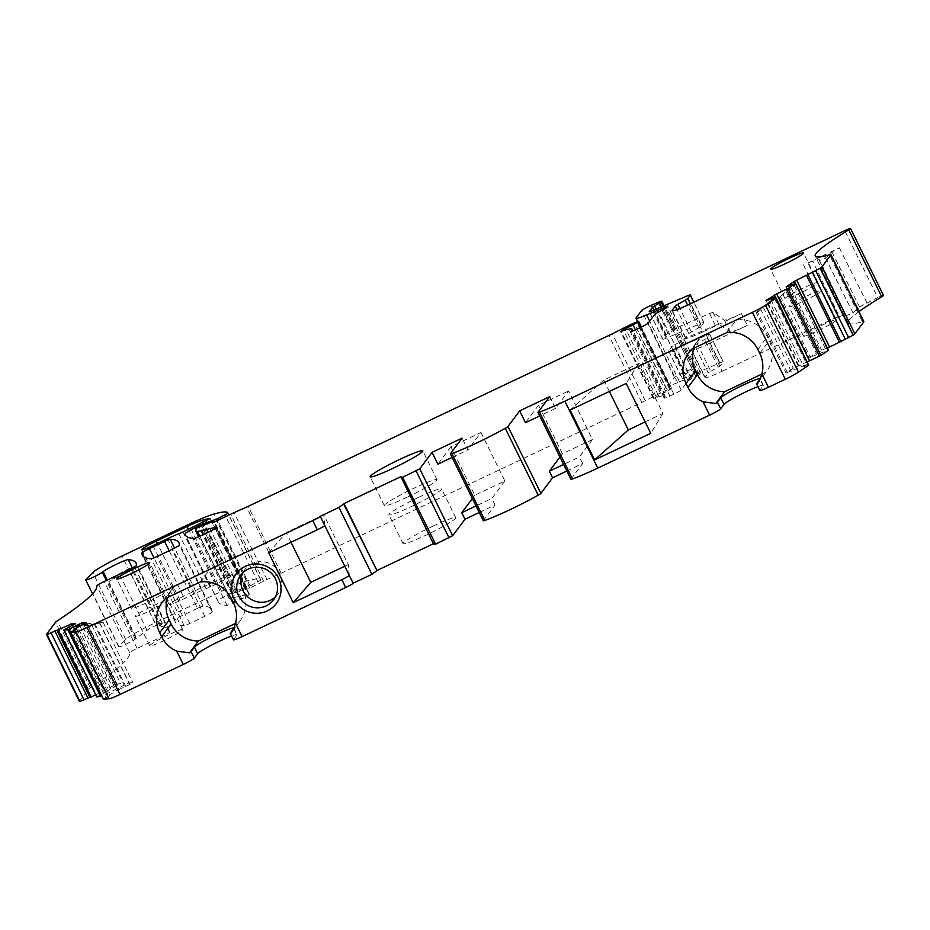 <?xml version="1.0" encoding="UTF-8"?>
<svg xmlns="http://www.w3.org/2000/svg" width="930" height="930" viewBox="0 0 930 930"><rect width="100%" height="100%" fill="white"/><g stroke="black" fill="none" stroke-linecap="round" stroke-linejoin="round"><path stroke-width="0.7" stroke-dasharray="4.65 3.49" d="M645.129 421.918L662.916 413.432L638.387 363.584L603.791 380.091L609.371 391.437M570.102 410.049L603.791 380.091M638.387 363.584L626.204 383.462M662.916 413.432L650.733 433.322M761.856 374.093L765.948 372.163A30.085 29.539 -143.2 0 0 769.261 340.671L767.32 336.73A30.085 29.539 -143.2 0 0 736.2 319.932L701.487 336.369A30.085 29.539 -143.2 0 0 693.989 348.122M765.948 372.163L758.008 382.753M275.42 596.862A20.541 20.181 -143.2 0 0 279.605 573.287A20.541 20.181 -143.2 0 0 243.021 572.601M79.422 701.371A14.671 1.279 -26.2 0 1 79.515 701.092L88.408 689.2A14.671 1.279 -26.2 0 1 90.28 687.723A293.52 25.54 -26.2 0 0 126.445 659.637A293.52 25.54 -26.2 0 0 129.282 655.499A293.52 25.54 -26.2 0 0 129.689 652.755A7.335 0.639 -26.2 0 1 137.117 648.419L161.925 636.666A7.335 0.639 -26.2 0 0 169.341 632.342A513.674 44.698 -26.2 0 0 168.946 629.947A513.674 44.698 -26.2 0 0 161.181 626.529A14.671 1.279 -26.2 0 0 161.123 626.529L160.053 626.46A7.335 0.639 -26.2 0 1 159.937 626.413A7.335 0.639 -26.2 0 1 159.983 626.274L162.215 623.298A8.8 0.767 -26.2 0 0 162.273 623.123A8.8 0.767 -26.2 0 0 155.729 625.506A8.8 0.767 -26.2 0 0 147.045 630.249L136.547 638.143A14.671 1.279 -26.2 0 0 136.036 638.515L135.175 639.154A9.544 0.825 -26.2 0 1 125.771 644.304A9.544 0.825 -26.2 0 1 118.68 646.885A9.544 0.825 -26.2 0 1 118.831 646.594L125.713 639.433A29.353 2.558 -26.2 0 1 154.915 622.926L221.642 591.317A36.689 3.197 -26.2 0 1 246.706 580.983A139.419 12.136 -26.2 0 1 260.702 579.657A68.983 5.999 -26.2 0 1 260.737 579.727A68.983 5.999 -26.2 0 1 260.772 580.192L250.031 585.877L236.383 590.666A7.335 0.639 -26.2 0 0 232.616 592.294A14.671 1.279 -26.2 0 0 217.887 600.919A513.674 44.698 -26.2 0 0 218.213 601.85A513.674 44.698 -26.2 0 0 227.036 605.337A7.335 0.639 -26.2 0 0 232.663 603.152L241.672 598.885A7.335 0.639 -26.2 0 0 249.042 594.677L216.12 527.775M697.256 343.716L710.811 371.256A7.417 0.651 -26.2 0 0 708.23 373L694.675 345.449A7.417 0.651 153.8 0 1 697.256 343.716L704.603 339.531A7.417 0.651 153.8 0 0 707.184 337.788L709.695 334.428A7.335 0.639 153.8 0 0 709.741 334.289A7.335 0.639 153.8 0 0 706.428 335.323L671.96 349.994A7.335 0.639 153.8 0 1 668.647 351.017A7.335 0.639 153.8 0 1 668.693 350.877L672.006 346.46L674.052 345.17L687.607 372.721A11.102 0.965 -26.2 0 0 692.559 369.803L694.001 368.803A7.347 0.639 -26.2 0 0 694.722 368.094A7.347 0.639 -26.2 0 0 692.025 368.861L684.027 372.325A7.335 0.639 -26.2 0 0 674.471 377.522L669.1 384.683A23.483 2.046 -26.2 0 0 668.949 385.148A23.483 2.046 -26.2 0 0 679.563 381.858L700.65 372.942L699.372 374.685L688.049 380.789L681.179 389.972A7.335 0.639 -26.2 0 1 673.808 394.18L669.891 396.029A7.335 0.639 -26.2 0 1 664.136 398.168A7.335 0.639 -26.2 0 1 664.183 398.017L664.752 397.261A58.706 5.103 -26.2 0 0 665.124 396.122A58.706 5.103 -26.2 0 0 654.081 398.261L658.44 395.517A14.671 1.279 -26.2 0 1 665.996 391.949L671.495 388.252L667.205 389.868A14.671 1.279 -26.2 0 0 660.44 393.076L645.211 400.725A14.671 1.279 -26.2 0 1 641.77 402.399L281.151 573.229A7.335 0.639 -26.2 0 1 279.477 573.996L266.945 579.553A7.335 0.639 -26.2 0 0 263.562 581.157L249.798 588.074L245.311 589.852L246.357 588.376L245.241 588.702L231.756 593.84L228.78 595.572L228.908 598.339A22.018 1.918 -26.2 0 0 228.931 598.409A22.018 1.918 -26.2 0 0 230.442 598.397L248.868 594.154A7.335 0.639 -26.2 0 1 249.38 594.154A7.335 0.639 -26.2 0 1 249.333 594.305L249.042 594.677M687.607 372.721L685.561 374L672.006 346.46M668.693 350.877L682.26 378.429L685.561 374M682.26 378.429A7.335 0.639 -26.2 0 0 682.202 378.568A7.335 0.639 -26.2 0 0 685.515 377.545L671.96 349.994M710.811 371.256L718.158 367.071A7.417 0.651 -26.2 0 0 720.75 365.339L723.249 361.979A7.335 0.639 -26.2 0 0 723.296 361.84A7.335 0.639 -26.2 0 0 719.983 362.863L685.515 377.545M705.068 377.22A22.018 1.918 -26.2 0 0 704.928 377.65A22.018 1.918 -26.2 0 0 722.192 371.256L708.637 343.705A22.018 1.918 153.8 0 1 691.374 350.099A22.018 1.918 153.8 0 1 691.513 349.668L705.068 377.22L708.23 373M807.879 262.934L839.313 247.833L831.943 252.042L830.618 253.809A36.689 3.197 -26.2 0 1 825.422 257.854L819.388 260.563A36.689 3.197 -26.2 0 0 819.563 259.935A36.689 3.197 -26.2 0 0 812.692 261.26L807.879 262.934L834.315 318.351L722.192 371.256M834.315 318.351L839.418 316.572L812.692 261.26M831.943 252.042L859.529 306.912L852.926 312.794L846.021 315.886L819.563 259.935M819.377 260.621L846.021 315.886C846.858 314.549 844.661 314.77 839.418 316.572M859.529 306.912L877.746 297.565L844.824 230.663M883.5 295.438A7.335 0.639 -26.2 0 0 877.746 297.565M858.948 311.631A139.419 12.136 -26.2 0 0 855.368 314.328A139.419 12.136 -26.2 0 0 848.16 322.977A139.419 12.136 -26.2 0 0 862.366 321.745L829.444 254.843M863.854 321.617A14.671 1.279 -26.2 0 0 862.366 321.745M795.452 283.336L795.882 284.22L794.534 285.905L779.305 297.344L787.547 289.858L795.882 284.22L827.421 348.146M827.351 348.169L821.55 349.947L808.961 357.597L828.223 350.285M807.484 361.665L793.267 368.21L786.071 373.081L807.996 363.921L803.973 366.85L809.054 364.874M757.927 386.624A22.018 1.918 -26.2 0 1 763.356 385.357A22.018 1.918 -26.2 0 1 763.216 385.787L759.88 390.24A11.009 0.953 -26.2 0 0 759.81 390.461M566.835 471.01L582.657 463.524L570.962 479.148A7.335 0.639 -26.2 0 0 570.915 479.287M479.241 512.511L495.051 505.013L483.356 520.637A7.335 0.639 -26.2 0 0 483.309 520.788M233.663 628.564L236.883 635.12L233.546 639.573A11.009 0.953 -26.2 0 0 233.477 639.794M236.883 635.12A22.018 1.918 -26.2 0 0 237.022 634.69A22.018 1.918 -26.2 0 0 231.593 635.957M72.912 630.831L105.834 697.733L103.451 699.174M105.834 697.733L109.647 695.768L107.415 695.966L74.865 629.819L107.415 695.966M86.06 622.6L118.982 689.502L107.369 695.954M118.982 689.502L129.991 684.434L132.769 682.562L128.956 682.911L101.905 696.093L70.506 632.295M72.854 624.89L105.776 691.792L96.732 696.896M105.776 691.792L120.633 683.666L116.82 684.027L95.72 694.919M161.123 626.529A14.671 1.279 -26.2 0 0 161.111 626.529L133.374 570.113L132.304 570.055A7.335 0.639 -26.2 0 1 132.176 570.009A7.335 0.639 -26.2 0 1 132.223 569.858L134.455 566.882A8.8 0.767 -26.2 0 0 134.513 566.707A8.8 0.767 -26.2 0 0 127.968 569.102A8.8 0.767 -26.2 0 0 119.296 573.845L108.787 581.738L136.547 638.143M432.741 526.264A29.353 2.558 -26.2 0 0 403.074 543.666A29.353 2.558 -26.2 0 0 426.079 535.157A29.353 2.558 -26.2 0 0 455.747 517.754A29.353 2.558 -26.2 0 0 432.741 526.264M182.536 629.982A18.344 1.593 -26.2 0 0 182.652 629.622A18.344 1.593 -26.2 0 0 166.877 635.609A18.344 1.593 -26.2 0 0 149.846 645.467A18.344 1.593 -26.2 0 0 149.73 645.827A18.344 1.593 -26.2 0 0 165.505 639.84A18.344 1.593 -26.2 0 0 182.536 629.982M197.509 608.336L182.338 615.521A7.335 0.639 -26.2 0 0 174.921 619.845A513.674 44.698 -26.2 0 0 175.328 622.158A513.674 44.698 -26.2 0 0 184.152 625.646A7.335 0.639 -26.2 0 0 189.778 623.472L204.809 616.346A7.335 0.639 -26.2 0 0 212.226 612.033A513.674 44.698 -26.2 0 0 211.831 609.638A513.674 44.698 -26.2 0 0 203.135 606.162A7.335 0.639 -26.2 0 0 197.509 608.336L169.167 550.734M803.601 335.776A18.344 1.593 -26.2 0 0 803.485 336.137A18.344 1.593 -26.2 0 0 819.26 330.138A18.344 1.593 -26.2 0 0 836.291 320.292A18.344 1.593 -26.2 0 0 836.407 319.932A18.344 1.593 -26.2 0 0 820.632 325.919A18.344 1.593 -26.2 0 0 803.601 335.776M349.273 575.345L348.297 564.58L323.768 514.732L286.219 532.518L268.7 552.827M324.744 525.485L323.768 514.732M291.009 542.26L286.219 532.518M348.297 564.58L344.786 566.242M452.12 457.409L467.941 449.922L462.129 438.111M480.996 432.485L504.885 481.019L474.812 495.272L450.922 446.726L480.996 432.485L467.941 449.922M450.922 446.726L437.867 464.163M504.885 481.019L491.831 498.457L476.009 505.955M474.812 495.272L472.359 498.538M433.822 543.55L400.9 476.648M674.052 345.17A11.102 0.965 153.8 0 0 679.005 342.263L680.446 341.252A7.347 0.639 153.8 0 0 681.167 340.543A7.347 0.639 153.8 0 0 678.47 341.31L715.356 325.384A7.335 0.639 -26.2 0 1 718.902 324.221L730.05 331.882A22.018 1.918 -26.2 0 0 747.243 325.419L741.431 313.608L702.824 331.905L689.269 304.354M718.902 324.221L713.089 312.422L724.238 320.071A22.018 1.918 -26.2 0 0 741.431 313.608M713.089 312.422A7.335 0.639 -26.2 0 0 709.544 313.584L671.739 329.906A7.335 0.639 -26.2 0 1 675.308 328.767A7.335 0.639 -26.2 0 1 674.587 329.476L673.111 330.499A11.009 0.953 -26.2 0 1 668.147 333.417L666.159 334.672L662.834 339.101A7.335 0.639 -26.2 0 0 662.788 339.241A7.335 0.639 -26.2 0 0 666.101 338.218L700.569 323.547L687.014 295.996M702.824 331.905A22.018 1.918 -26.2 0 1 685.561 338.288A22.018 1.918 -26.2 0 1 685.701 337.857L688.863 333.638A7.335 0.639 -26.2 0 1 691.42 331.917L698.767 327.732A7.335 0.639 -26.2 0 0 701.325 326.012L703.836 322.663A7.335 0.639 -26.2 0 0 703.882 322.512A7.335 0.639 -26.2 0 0 700.569 323.547M726.69 332.638L736.2 319.932M71.738 625.518L103.904 690.885M75.4 623.577L76.853 626.529L72.435 626.925L77.097 625.762L107.834 688.223M83.096 625.948L103.114 622.298L87.513 625.553L83.096 625.948L82.398 624.542M559.965 457.037L562.418 453.77L592.48 439.518L568.602 390.984L555.547 408.421L549.735 396.61M555.547 408.421L539.726 415.919M817.889 282.906A18.344 1.593 -26.2 0 0 818.005 282.546A18.344 1.593 -26.2 0 0 802.241 288.533A18.344 1.593 -26.2 0 0 785.199 298.391A18.344 1.593 -26.2 0 0 785.083 298.739A18.344 1.593 -26.2 0 0 800.858 292.752A18.344 1.593 -26.2 0 0 817.889 282.906M765.983 300.506L767.436 303.459L775.771 297.821L775.341 296.937M787.547 289.858L786.094 286.905M164.133 592.596A18.344 1.593 -26.2 0 0 164.25 592.236A18.344 1.593 -26.2 0 0 148.486 598.223A18.344 1.593 -26.2 0 0 131.456 608.081A18.344 1.593 -26.2 0 0 131.328 608.441A18.344 1.593 -26.2 0 0 147.103 602.454A18.344 1.593 -26.2 0 0 164.133 592.596M214.179 581.727L183.326 596.339A13.938 1.209 -26.2 0 0 169.237 604.605A13.938 1.209 -26.2 0 0 180.164 600.559L194.672 593.689A22.018 1.918 -26.2 0 1 206.251 588.667A7.335 0.639 -26.2 0 0 210.099 586.993L236.883 573.798A124.748 10.858 -26.2 0 0 229.21 575.531A22.018 1.918 -26.2 0 0 214.179 581.727L188.488 529.344M407.363 497.108A29.353 2.558 -26.2 0 0 437.03 479.706A29.353 2.558 -26.2 0 0 414.013 488.227A29.353 2.558 -26.2 0 0 384.357 505.629A29.353 2.558 -26.2 0 0 407.363 497.108M232.616 592.294L200.148 526.322M133.362 570.113A14.671 1.279 -26.2 0 0 122.26 574.415A14.671 1.279 -26.2 0 0 108.787 581.738M69.227 626.913L101.358 692.199M77.097 625.762L81.794 624.774L111.96 686.084M81.794 624.774L87.164 623.763L116.82 684.027M76.853 626.529L90.977 623.414L120.633 683.666M90.977 623.414L87.164 623.763M87.687 624.228L117.854 685.55M79.899 625.937L112.019 691.223M93.93 623.658L124.097 684.98M99.301 622.647L128.956 682.911M103.114 622.298L132.769 682.562M99.824 623.123L129.991 684.434M95.127 624.111L125.864 686.573M83.514 623.914L116.436 690.816M76.725 628.854L109.647 695.768M592.48 439.518L579.425 456.956L563.615 464.454M418.535 497.411A29.353 2.558 -26.2 0 0 388.868 514.802A29.353 2.558 -26.2 0 0 411.885 506.292A29.353 2.558 -26.2 0 0 441.552 488.889A29.353 2.558 -26.2 0 0 418.535 497.411M135.327 615.951A18.344 1.593 -26.2 0 0 135.21 616.311A18.344 1.593 -26.2 0 0 150.974 610.324A18.344 1.593 -26.2 0 0 168.016 600.466A18.344 1.593 -26.2 0 0 168.132 600.106A18.344 1.593 -26.2 0 0 152.357 606.093A18.344 1.593 -26.2 0 0 135.327 615.951M789.082 306.261A18.344 1.593 -26.2 0 0 788.966 306.609A18.344 1.593 -26.2 0 0 804.729 300.623A18.344 1.593 -26.2 0 0 821.76 290.776A18.344 1.593 -26.2 0 0 821.876 290.416A18.344 1.593 -26.2 0 0 806.112 296.403A18.344 1.593 -26.2 0 0 789.082 306.261M708.637 343.705L747.243 325.419M694.675 345.449L691.513 349.668M495.051 505.013L491.831 498.457M582.657 463.524L579.425 456.956M771.051 299.948L803.973 366.85M768.273 299.53L801.195 366.432M787.536 372.942L757.369 311.631L767.436 303.459L798.905 367.408M760.531 308.9L791.256 371.361M757.369 311.631L756.415 312.817L786.071 373.081M756.415 312.817L763.611 307.958L793.267 368.21M775.771 297.821L768.482 304.11L798.661 365.432M768.482 304.11L763.611 307.958M788.384 285.929L821.306 352.842M780.258 296.147L810.437 357.469M779.305 297.344L808.961 357.597M786.501 292.473L816.156 352.737M791.384 288.626L821.55 349.947M794.534 285.905L825.27 348.366M678.47 341.31L692.025 368.861M562.418 453.77L538.528 405.224L568.602 390.984M538.528 405.224L525.473 422.673M231.675 632.086L239.603 621.496L235.523 623.426M239.603 621.496A30.085 29.539 -143.2 0 0 241.881 588.062A30.085 29.539 -143.2 0 0 209.866 569.265L175.154 585.702A30.085 29.539 -143.2 0 0 167.656 597.455M233.407 602.698L238.406 596.037L236.464 592.108L231.477 598.769M238.406 596.037A30.085 29.539 -143.2 0 0 237.359 594.107A30.085 29.539 -143.2 0 0 236.464 592.108M691.978 349.075L701.487 336.369M175.154 585.702L165.633 598.409M200.357 581.971L209.866 569.265M241.881 588.062L237.359 594.107M759.752 353.365L769.261 340.671M730.05 331.882L724.238 320.071M757.811 349.436L767.32 336.73M685.701 337.857L672.437 310.887M688.863 333.638L677.052 309.62M691.42 331.917L679.9 308.504M698.767 327.732L687.642 305.121M701.325 326.012L690.409 303.819M703.836 322.663L693.78 302.215M666.101 338.218L652.546 310.667M662.834 339.101L649.373 311.748M666.159 334.672L654.034 310.039M668.147 333.417L656.196 309.12M673.111 330.499L661.486 306.865M674.587 329.476L663.113 306.168M671.739 329.906L658.184 302.355M229.21 575.531L203.507 522.23M236.883 573.798L210.308 518.626M233.314 575.996L206.146 520.974M182.931 531.972L210.099 586.993M206.251 588.667L178.793 533.774M167.505 538.679L194.672 593.689M152.985 545.55L180.164 600.559M183.326 596.339L157.403 543.457M673.808 394.18L640.886 327.267M669.891 396.029L636.969 329.127M664.183 398.017L631.354 331.312M664.752 397.261L632.202 331.127M654.081 398.261L621.159 331.359M656.162 396.68L623.612 330.534M658.44 395.517L626.088 329.778M665.996 391.949L635.434 329.836M670.623 389.414L640.212 327.593M671.495 388.252L641.375 327.035M669.472 388.868L636.55 321.966M667.205 389.868L634.283 322.966M660.44 393.076L627.518 326.174M645.211 400.725L612.289 333.824M641.77 402.399L608.848 335.498M281.151 573.229L248.229 506.327M279.477 573.996L246.555 507.094M266.945 579.553L234.023 512.651M263.562 581.157L230.64 514.255M249.798 588.074L216.876 521.16M245.346 589.771L212.482 522.974M246.334 588.434L213.912 522.521M245.241 588.702L212.319 521.8M235.964 592.515L203.042 525.613M234.593 592.852L201.717 526.043M234.674 592.736L201.857 526.031L234.697 592.677M232.395 593.538L199.473 526.624M231.756 593.84L198.834 526.938M228.78 595.572L195.858 528.659M228.908 598.339L195.986 531.425M230.442 598.397L199.845 536.203M248.868 594.154L216.167 527.705M249.333 594.305L216.411 527.391M241.672 598.885L208.75 531.983M232.663 603.152L199.741 536.25M227.036 605.337L194.114 538.435M217.887 600.919L185.837 535.773M236.383 590.666L204.147 525.159M245.822 587.086L214.04 522.474M246.566 586.958L213.644 520.056M246.322 587.295L213.4 520.393M250.031 585.877L217.934 520.637M257.924 581.924L225.816 516.673M260.772 580.192L228.78 515.185M260.702 579.657L227.78 512.755M246.706 580.983L213.784 514.081M221.642 591.317L188.72 524.404M154.915 622.926L121.993 556.024M125.713 639.433L92.791 572.531M118.831 646.594L85.909 579.692M135.175 639.154L106.311 580.506M136.036 638.515L107.264 580.053M147.045 630.249L119.296 573.845M162.215 623.298L134.455 566.882M159.983 626.274L132.223 569.858M160.053 626.46L132.304 570.055M161.181 626.529L132.397 568.056M169.341 632.342L136.419 565.44M161.925 636.666L129.003 569.764M137.117 648.419L104.195 581.517M129.689 652.755L96.778 585.854M90.28 687.723L57.358 620.822M88.408 689.2L55.498 622.298M79.515 701.092L46.593 634.179M64.391 629.622L97.301 696.524M75.051 628.634L107.973 695.547M715.356 325.384L709.544 313.584M483.356 520.637L450.434 453.735M570.962 479.148L538.04 412.234M759.88 390.24L756.66 383.683M763.216 385.787L759.996 379.231M774.481 298.483L807.403 365.385M775.701 298.019L808.17 364.014M775.085 297.019L807.996 363.921M795.197 283.418L828.119 350.331M839.313 247.833L866.9 302.703M858.204 308.679L830.618 253.809M825.422 257.854L852.926 312.794M819.388 260.563L846.021 315.886M803.497 264.806L829.932 320.222M718.158 367.071L704.603 339.531M707.184 337.788L720.75 365.339M723.249 361.979L709.695 334.428M706.428 335.323L719.983 362.863M679.005 342.263L692.559 369.803M694.001 368.803L680.446 341.252M684.027 372.325L651.105 305.412M674.471 377.522L641.549 310.62M669.1 384.683L636.178 317.781M679.563 381.858L649.686 321.152M695.303 375.15L663.113 309.713M696.524 374.592L664.311 309.12M697.767 374.011L665.508 308.446M700.627 373.011L667.705 306.11M699.372 374.685L666.45 307.784M695.896 376.685L662.974 309.783M691.525 378.789L658.603 311.887M688.049 380.789L655.127 313.887M681.179 389.972L648.257 323.059M203.135 606.162L174.573 548.107M212.226 612.033L179.304 545.131M204.809 616.346L171.887 549.444M189.778 623.472L156.856 556.558M184.152 625.646L151.23 558.744M174.921 619.845L143.987 557M182.338 615.521L153.962 557.861M233.546 639.573L230.326 633.016M277.745 594.27L273.583 599.827M757.659 383.253L766.541 371.396M685.561 338.288L672.006 310.736M703.882 322.512L693.873 302.169M662.788 339.241L649.233 311.701M675.308 328.767L664.008 305.796M164.25 592.236L149.73 562.72M131.328 608.441L116.808 578.925M237.022 573.822L210.401 518.487M169.237 604.605L141.639 549.746M437.03 479.706L422.825 450.841M384.357 505.629L370.152 476.765M785.083 298.739L770.563 269.223M818.005 282.546L803.485 253.03M664.136 398.168L631.214 331.254M665.124 396.122L633.005 330.848M653.383 398.389L620.461 331.487M671.518 388.182L641.421 327.011M245.311 589.852L212.389 522.951M246.357 588.376L213.947 522.509M234.569 592.922L201.647 526.02M228.931 598.409L198.602 536.773M249.38 594.154L216.458 527.252M218.213 601.85L185.291 534.948M246.59 586.9L213.668 519.998M246.299 587.365L214.307 522.358M260.737 579.727L228.943 515.104M118.68 646.885L92.558 593.805M162.273 623.123L134.513 566.707M159.937 626.413L132.176 570.009M168.946 629.947L136.024 563.045M233.802 628.134L237.022 634.69M244.846 569.637L240.696 575.193M763.356 385.357L760.136 378.801M775.922 297.96L808.344 363.851M848.16 322.977L815.238 256.076M691.374 350.099L704.928 377.65M709.741 334.289L723.296 361.84M668.647 351.017L682.202 378.568M681.167 340.543L694.722 368.094M668.949 385.148L637.643 321.513M700.65 372.942L667.728 306.04M836.407 319.932L821.876 290.416M803.485 336.137L788.966 306.609M211.831 609.638L178.909 542.736M175.328 622.158L142.406 555.257M149.73 645.827L135.21 616.311M182.652 629.622L168.132 600.106M455.747 517.754L441.552 488.889M403.074 543.666L388.868 514.802M688.746 352.714L698.256 340.008M171.922 589.341L162.413 602.047M240.207 620.729L231.326 632.586"/><path stroke-width="1.4" d="M645.129 421.918L628.32 429.939L609.371 391.437M594.63 459.897L650.733 433.322L626.204 383.462L570.102 410.049L594.63 459.897L628.32 429.939M539.726 415.919L525.473 422.673L519.661 410.862L549.735 396.61L538.04 412.234A7.335 0.639 -26.2 0 0 537.993 412.385A7.335 0.639 -26.2 0 0 539.516 412.06A44.024 3.836 -26.2 0 0 564.859 401.202L752.393 312.364A14.671 1.279 -26.2 0 0 765.506 305.273L776.143 297.972L771.051 299.948L775.085 297.019L765.983 300.506L776.608 293.892L809.53 360.794L807.484 361.665M537.993 412.385L570.915 479.287A7.335 0.639 -26.2 0 0 572.438 478.962A44.024 3.836 -26.2 0 0 597.781 468.104L709.602 415.14A11.009 0.953 -26.2 0 0 720.657 408.828L717.437 402.26A11.009 0.953 -26.2 0 1 715.856 403.492L724.668 391.716L761.856 374.093M760.043 379.161A22.018 1.918 -26.2 0 1 759.996 379.231L756.66 383.683A11.009 0.953 -26.2 0 0 756.59 383.904A11.009 0.953 -26.2 0 0 757.125 383.939C758.671 382.381 760.263 379.056 761.903 373.965A30.085 29.539 -143.2 0 0 759.752 353.365L757.811 349.436A30.085 29.539 -143.2 0 0 726.69 332.638L691.978 349.075A30.085 29.539 -143.2 0 0 686.026 383.439L687.967 387.38A30.085 29.539 -143.2 0 0 703.057 401.83L715.856 403.492M775.701 298.367L808.623 365.281L798.428 372.174A14.671 1.279 -26.2 0 1 785.315 379.266L768.447 387.264A11.009 0.953 -26.2 0 1 759.81 390.461L756.59 383.904M687.967 387.38L697.477 374.674L695.535 370.733A30.085 29.539 -143.2 0 1 693.989 348.122M697.477 374.674A30.085 29.539 -143.2 0 0 724.668 391.716M760.147 378.928A22.018 1.918 -26.2 0 0 760.136 378.801A22.018 1.918 -26.2 0 0 741.21 385.985A22.018 1.918 -26.2 0 0 720.773 397.808L717.437 402.26M243.021 572.601A20.541 20.181 -143.2 0 0 275.42 596.862M757.927 386.624A22.018 1.918 -26.2 0 0 737.444 396.052A22.018 1.918 -26.2 0 0 723.993 404.364L720.657 408.828M273.85 599.466A20.541 20.181 -143.2 0 0 275.443 578.844A20.541 20.181 -143.2 0 0 240.428 575.554A20.541 20.181 -143.2 0 0 238.836 596.177A20.541 20.181 -143.2 0 0 273.85 599.466M858.948 311.631A139.419 12.136 -26.2 0 1 867.225 305.924A139.419 12.136 -26.2 0 1 881.733 296.81A7.335 0.639 -26.2 0 0 883.5 295.438L850.578 228.536A7.335 0.639 -26.2 0 0 844.824 230.663L689.269 304.354A22.018 1.918 -26.2 0 1 672.006 310.736A22.018 1.918 -26.2 0 1 672.146 310.318L675.308 306.086A7.335 0.639 -26.2 0 1 677.865 304.366L685.212 300.181A7.335 0.639 -26.2 0 0 687.77 298.46L690.281 295.112A7.335 0.639 -26.2 0 0 690.327 294.961A7.335 0.639 -26.2 0 0 687.014 295.996L652.546 310.667A7.335 0.639 -26.2 0 1 649.233 311.701A7.335 0.639 -26.2 0 1 649.279 311.55L652.604 307.121L654.592 305.865A11.009 0.953 -26.2 0 0 659.556 302.959L661.032 301.936A7.335 0.639 -26.2 0 0 661.753 301.215A7.335 0.639 -26.2 0 0 658.184 302.355L651.105 305.412A7.335 0.639 -26.2 0 0 641.549 310.62L636.178 317.781A23.483 2.046 -26.2 0 0 636.027 318.246A23.483 2.046 -26.2 0 0 646.641 314.945L667.728 306.04L666.45 307.784L655.127 313.887L648.257 323.059A7.335 0.639 -26.2 0 1 640.886 327.267L636.969 329.127A7.335 0.639 -26.2 0 1 631.214 331.254A7.335 0.639 -26.2 0 1 631.261 331.115L631.83 330.359A58.706 5.103 -26.2 0 0 632.202 329.22A58.706 5.103 -26.2 0 0 621.159 331.359L625.518 328.616A14.671 1.279 -26.2 0 1 633.074 325.047L638.573 321.35L634.283 322.966A14.671 1.279 -26.2 0 0 627.518 326.174L612.289 333.824A14.671 1.279 -26.2 0 1 608.848 335.498L248.229 506.327A7.335 0.639 -26.2 0 1 246.555 507.094L234.023 512.651A7.335 0.639 -26.2 0 0 230.64 514.255L212.389 522.951L213.435 521.474L212.319 521.8L198.834 526.938L195.858 528.659L195.986 531.425A22.018 1.918 -26.2 0 0 196.009 531.507A22.018 1.918 -26.2 0 0 197.532 531.495L215.946 527.252A7.335 0.639 -26.2 0 1 216.458 527.252A7.335 0.639 -26.2 0 1 216.411 527.391L216.12 527.775A7.335 0.639 -26.2 0 1 208.75 531.983L199.741 536.25A7.335 0.639 -26.2 0 1 194.114 538.435A513.674 44.698 -26.2 0 1 185.291 534.948A513.674 44.698 -26.2 0 1 184.965 534.006A14.671 1.279 -26.2 0 1 199.694 525.392A7.335 0.639 -26.2 0 1 203.461 523.764L217.108 518.975L227.85 513.29A68.983 5.999 -26.2 0 0 227.815 512.814A68.983 5.999 -26.2 0 0 227.78 512.755A139.419 12.136 -26.2 0 0 213.784 514.081A36.689 3.197 -26.2 0 0 188.72 524.404L121.993 556.024A29.353 2.558 -26.2 0 0 92.791 572.531L85.909 579.692A9.544 0.825 -26.2 0 0 85.769 579.983A9.544 0.825 -26.2 0 0 92.849 577.402A9.544 0.825 -26.2 0 0 102.254 572.252L103.114 571.613A14.671 1.279 -26.2 0 1 116.622 564.15A14.671 1.279 -26.2 0 1 128.259 559.628A513.674 44.698 -26.2 0 1 136.024 563.045A513.674 44.698 -26.2 0 1 136.419 565.44A7.335 0.639 -26.2 0 1 129.003 569.764L104.195 581.517A7.335 0.639 -26.2 0 0 96.778 585.854A293.52 25.54 -26.2 0 1 96.36 588.585A293.52 25.54 -26.2 0 1 93.523 592.736A293.52 25.54 -26.2 0 1 57.358 620.822A14.671 1.279 -26.2 0 0 55.498 622.298L46.593 634.179A14.671 1.279 -26.2 0 0 46.5 634.469A14.671 1.279 -26.2 0 0 46.953 634.562L68.436 625.297L69.227 626.913M776.608 293.892L787.942 288.521L795.359 283.511L786.094 286.905L794.429 281.267L815.68 270.618L848.602 337.532L853.24 335.114A14.671 1.279 -26.2 0 0 854.868 333.789L863.761 321.908A14.671 1.279 -26.2 0 0 863.854 321.617L830.943 254.715A14.671 1.279 -26.2 0 0 829.444 254.843A139.419 12.136 -26.2 0 1 815.238 256.076A139.419 12.136 -26.2 0 1 822.446 247.427A139.419 12.136 -26.2 0 1 834.303 239.022A139.419 12.136 -26.2 0 1 848.811 229.908A7.335 0.639 -26.2 0 0 850.578 228.536M848.602 337.532L827.421 348.146M795.359 283.511L828.223 350.285M828.281 350.412L820.865 355.434L809.53 360.794M808.623 365.281L776.143 297.972M452.12 457.409L437.867 464.163L432.055 452.364L462.129 438.111L450.434 453.735A7.335 0.639 -26.2 0 0 450.387 453.887L483.309 520.788A7.335 0.639 -26.2 0 0 484.832 520.463A44.024 3.836 -26.2 0 0 538.179 495.19A7.335 0.639 -26.2 0 0 540.888 493.388L552.583 477.764L566.835 471.01M433.38 543.771L376.952 570.497L344.03 503.595L400.9 476.648L433.496 544.004L435.566 544.166L452.666 535.703L464.977 519.266L479.241 512.511M376.952 570.497L343.693 504.037L338.962 507.431L320.222 516.313L324.733 525.497A7.335 0.639 153.8 0 1 317.316 529.798L312.794 520.614A7.335 0.639 -26.2 0 0 320.222 516.313M231.675 632.086L230.791 633.272A11.009 0.953 153.8 0 1 230.256 633.237L233.477 639.794A11.009 0.953 -26.2 0 0 242.102 636.597L345.716 587.516A7.335 0.639 -26.2 0 0 353.133 583.215L371.884 574.333L376.615 570.939M231.593 635.957A22.018 1.918 -26.2 0 0 211.11 645.385A22.018 1.918 -26.2 0 0 197.66 653.697L194.324 658.161L191.092 651.605A11.009 0.953 153.8 0 1 189.522 652.825L198.334 641.049L235.523 623.426M167.656 597.455A30.085 29.539 -143.2 0 0 169.202 620.066L171.143 624.007L161.622 636.713A30.085 29.539 -143.2 0 0 176.723 651.163L183.268 664.473A11.009 0.953 -26.2 0 0 194.324 658.161M183.268 664.473L119.982 694.454L87.06 627.552L312.794 520.614M103.451 699.174L108.926 698.802A14.671 1.279 -26.2 0 0 119.982 694.454M68.436 625.297L70.982 623.984L75.4 623.577L63.786 630.029L96.708 696.93L101.858 696.117M46.5 634.469L79.422 701.371A14.671 1.279 -26.2 0 0 79.875 701.464L95.72 694.919M353.133 583.215L324.733 525.497M371.884 574.333L338.962 507.431M344.786 566.242L310.748 582.366L291.009 542.26M310.748 582.366L293.229 602.675L341.845 579.646A7.335 0.639 153.8 0 0 349.262 575.345M317.316 529.798L268.7 552.827L293.229 602.675M161.622 636.713L159.693 632.772L169.202 620.066M231.326 632.586L230.791 633.272C232.337 631.714 233.93 628.389 235.557 623.298A30.085 29.539 -143.2 0 0 233.407 602.698L231.477 598.769A30.085 29.539 -143.2 0 0 200.357 581.971L165.633 598.409A30.085 29.539 -143.2 0 0 159.693 632.772M278.535 578.088A24.947 24.494 -143.2 0 0 236.022 574.101A24.947 24.494 -143.2 0 0 234.081 599.153A24.947 24.494 -143.2 0 0 276.594 603.14A24.947 24.494 -143.2 0 0 278.535 578.088M63.786 630.029L67.774 629.68L81.642 622.995L86.06 622.6L75.051 628.634L76.725 628.854L70.482 632.365L76.004 631.9A14.671 1.279 -26.2 0 0 87.06 627.552M400.574 477.09L402.644 477.264L419.756 468.801L432.055 452.364M450.387 453.887A7.335 0.639 -26.2 0 0 451.91 453.561A44.024 3.836 -26.2 0 0 505.257 428.288A7.335 0.639 -26.2 0 0 507.966 426.486L519.661 410.862M815.68 270.618L820.318 268.212A14.671 1.279 -26.2 0 0 821.946 266.887L830.839 255.006A14.671 1.279 -26.2 0 0 830.943 254.715M149.614 563.08A18.344 1.593 -26.2 0 0 149.73 562.72A18.344 1.593 -26.2 0 0 133.955 568.707A18.344 1.593 -26.2 0 0 116.924 578.565A18.344 1.593 -26.2 0 0 116.808 578.925A18.344 1.593 -26.2 0 0 132.583 572.938A18.344 1.593 -26.2 0 0 149.614 563.08M202.531 520.196A22.552 1.965 -26.2 0 0 187.128 526.554L156.275 541.167A14.485 1.256 -26.2 0 0 141.639 549.746A14.485 1.256 -26.2 0 0 152.985 545.55L167.505 538.679A21.471 1.872 -26.2 0 1 178.793 533.774A7.882 0.686 -26.2 0 0 182.931 531.972L210.227 518.463A125.283 10.904 -26.2 0 0 202.531 520.196L203.507 522.23M141.999 552.943A513.674 44.698 -26.2 0 0 142.406 555.257A513.674 44.698 -26.2 0 0 151.23 558.744A7.335 0.639 -26.2 0 0 156.856 556.558L171.887 549.444A7.335 0.639 -26.2 0 0 179.304 545.131A513.674 44.698 -26.2 0 0 178.909 542.736A513.674 44.698 -26.2 0 0 170.213 539.249A7.335 0.639 -26.2 0 0 164.587 541.434L149.416 548.619A7.335 0.639 -26.2 0 0 141.999 552.943L143.987 557M393.169 468.243A29.353 2.558 -26.2 0 0 422.825 450.841A29.353 2.558 -26.2 0 0 399.819 459.362A29.353 2.558 -26.2 0 0 370.152 476.765A29.353 2.558 -26.2 0 0 393.169 468.243M770.679 268.875A18.344 1.593 -26.2 0 0 770.563 269.223A18.344 1.593 -26.2 0 0 786.338 263.237A18.344 1.593 -26.2 0 0 803.369 253.39A18.344 1.593 -26.2 0 0 803.485 253.03A18.344 1.593 -26.2 0 0 787.71 259.017A18.344 1.593 -26.2 0 0 770.679 268.875M472.359 498.538L461.757 512.709L476.009 505.955M464.977 519.266L461.757 512.709M435.566 544.166L402.644 477.264M70.982 623.984L71.738 625.518M82.398 624.542L81.642 622.995M775.341 296.937L774.318 294.868M794.429 281.267L795.452 283.336M200.148 526.322L199.694 525.392M54.882 630.865L87.804 697.767M79.097 624.321L79.899 625.937M191.092 651.605L194.428 647.14A22.018 1.918 153.8 0 1 214.877 635.318A22.018 1.918 153.8 0 1 233.802 628.134A22.018 1.918 153.8 0 1 233.814 628.262M233.709 628.494A22.018 1.918 153.8 0 1 233.663 628.564L230.326 633.016A11.009 0.953 153.8 0 0 230.256 633.237M559.965 457.037L549.351 471.208L563.615 464.454M552.583 477.764L549.351 471.208M796.719 280.29L829.641 347.192M812.25 272.083L845.172 338.985M171.143 624.007A30.085 29.539 -143.2 0 0 198.334 641.049M176.723 651.163L189.522 652.825M597.781 468.104L564.859 401.202M703.057 401.83L709.602 415.14M761.903 373.965L768.447 387.264M785.315 379.266L752.393 312.364M686.026 383.439L695.535 370.733M723.993 404.364L720.773 397.808M345.716 587.516L341.845 579.646M235.557 623.298L242.102 636.597M452.666 535.703L419.756 468.801M448.992 537.807L416.07 470.906M677.052 309.62L675.308 306.086M679.9 308.504L677.865 304.366M687.642 305.121L685.212 300.181M690.409 303.819L687.77 298.46M693.78 302.215L690.281 295.112M654.034 310.039L652.604 307.121M656.196 309.12L654.592 305.865M661.486 306.865L659.556 302.959M663.113 306.168L661.032 301.936M188.488 529.344L187.128 526.554M157.403 543.457L156.275 541.167M632.202 331.127L631.83 330.359M623.612 330.534L623.24 329.766M626.088 329.778L625.518 328.616M635.434 329.836L633.074 325.047M640.212 327.593L637.701 322.512M641.375 327.035L638.573 321.35M213.912 522.521L213.412 521.532M199.845 536.203L197.532 531.495M185.837 535.773L184.965 534.006M204.147 525.159L203.461 523.764M214.04 522.474L212.9 520.184M217.934 520.637L217.108 518.975M225.816 516.673L225.002 515.022M228.78 515.185L227.85 513.29M106.311 580.506L102.254 572.252M107.264 580.053L103.114 571.613M132.397 568.056L128.259 559.628M79.875 701.464L46.953 634.562M79.945 701.464L47.023 634.551M83.991 699.732L51.069 632.83M57.114 630.656L90.036 697.558M91.245 697.082L58.323 630.168M96.755 696.942L63.833 630.04M67.774 629.68L100.696 696.582M70.506 632.295L68.983 629.192M74.447 629.052L74.842 629.831L74.493 629.064M103.521 699.302L70.599 632.388M108.926 698.802L76.004 631.9M194.428 647.14L197.66 653.697M484.832 520.463L451.91 453.561M538.179 495.19L505.257 428.288M540.888 493.388L507.966 426.486M572.438 478.962L539.516 412.06M798.428 372.174L765.506 305.273M775.248 297.1L775.701 298.019M786.524 289.276L819.446 356.19M787.942 288.521L820.865 355.434M806.636 275.687L839.558 342.589M808.054 274.92L840.976 341.833M820.179 268.293L853.101 335.207M853.24 335.114L820.318 268.212M854.868 333.789L821.946 266.887M863.761 321.908L830.839 255.006M881.733 296.81L848.811 229.908M649.686 321.152L646.641 314.945M663.113 309.713L662.393 308.249M664.311 309.12L663.602 307.691M665.508 308.446L664.845 307.109M174.573 548.107L170.213 539.249M169.167 550.734L164.587 541.434M153.962 557.861L149.416 548.619M693.873 302.169L690.327 294.961M664.008 305.796L661.753 301.215M633.005 330.848L632.202 329.22M641.421 327.011L638.596 321.28M213.947 522.509L213.435 521.474M198.602 536.773L196.009 531.507M214.307 522.358L213.377 520.463M228.943 515.104L227.815 512.814M92.558 593.805L85.769 579.983M103.404 699.279L70.482 632.365M775.422 296.949L775.922 297.96M795.534 283.348L828.456 350.25M637.643 321.513L636.027 318.246"/></g></svg>
